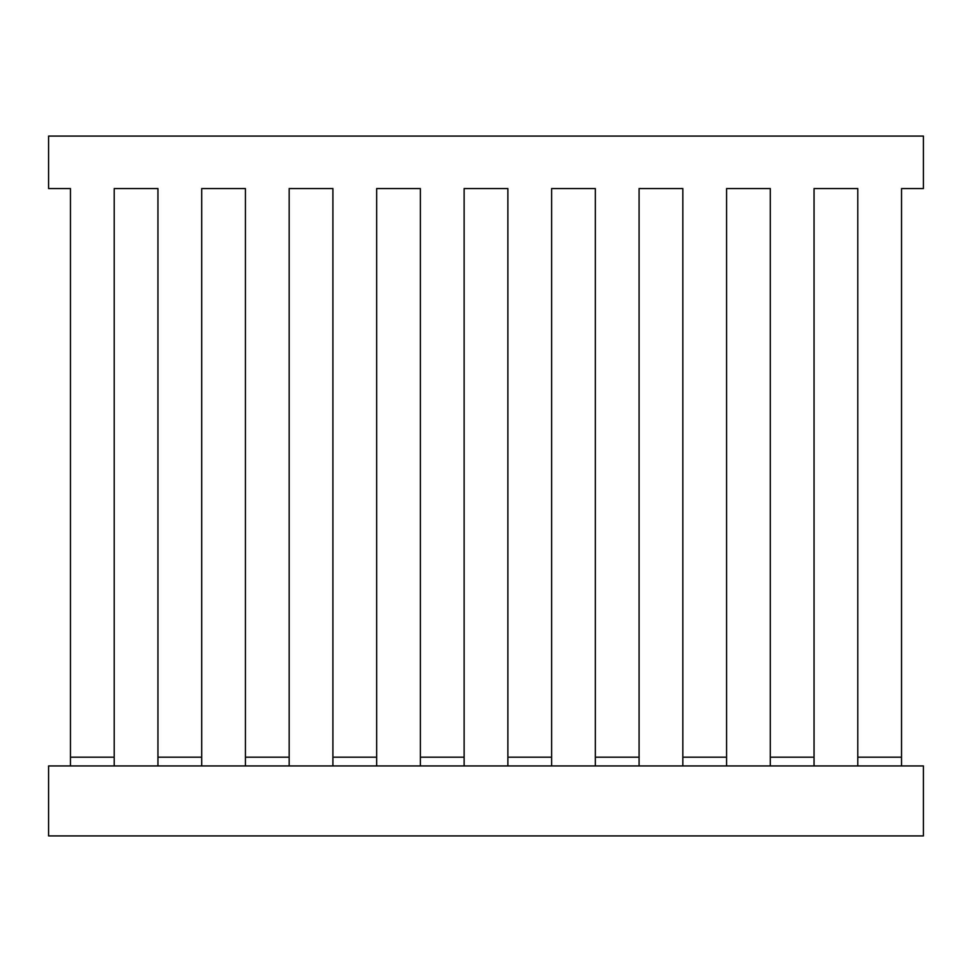 <?xml version="1.0" encoding="UTF-8"?>
<svg xmlns="http://www.w3.org/2000/svg" width="972" height="972" viewBox="0 0 972 972"><rect width="100%" height="100%" fill="white"/><g stroke="black" fill="none" stroke-linecap="round" stroke-linejoin="round"><path stroke-width="1.46" d="M48.6 835.92L923.4 835.92L923.4 765.936L48.6 765.936L48.6 835.92M901.53 749.084L901.53 188.568L923.4 188.568L923.4 136.08L48.6 136.08L48.6 188.568L70.47 188.568L70.47 749.084M770.31 765.936L770.31 757.188L814.05 757.188L814.05 765.936M682.83 765.936L682.83 757.188L726.57 757.188L726.57 765.936M595.35 765.936L595.35 757.188L639.09 757.188L639.09 765.936M507.87 765.936L507.87 757.188L551.61 757.188L551.61 765.936M420.39 765.936L420.39 757.188L464.13 757.188L464.13 765.936M332.91 765.936L332.91 757.188L376.65 757.188L376.65 765.936M245.43 765.936L245.43 757.188L289.17 757.188L289.17 765.936M157.95 765.936L157.95 757.188L201.69 757.188L201.69 765.936M70.47 765.936L70.47 757.188L114.21 757.188L114.21 765.936M157.95 749.084L157.95 188.568L114.21 188.568L114.21 749.084M245.43 749.084L245.43 188.568L201.69 188.568L201.69 749.084M332.91 749.084L332.91 188.568L289.17 188.568L289.17 749.084M420.39 749.084L420.39 188.568L376.65 188.568L376.65 749.084M507.87 749.084L507.87 188.568L464.13 188.568L464.13 749.084M595.35 749.084L595.35 188.568L551.61 188.568L551.61 749.084M682.83 749.084L682.83 188.568L639.09 188.568L639.09 749.084M770.31 749.084L770.31 188.568L726.57 188.568L726.57 749.084M857.79 749.084L857.79 188.568L814.05 188.568L814.05 749.084M857.79 765.936L857.79 757.188L901.53 757.188L901.53 765.936M901.53 188.568L901.53 757.188M70.47 757.188L70.47 188.568M157.95 757.188L157.95 188.568L114.21 188.568L114.21 757.188M245.43 757.188L245.43 188.568L201.69 188.568L201.69 757.188M332.91 757.188L332.91 188.568L289.17 188.568L289.17 757.188M420.39 757.188L420.39 188.568L376.65 188.568L376.65 757.188M507.87 757.188L507.87 188.568L464.13 188.568L464.13 757.188M595.35 757.188L595.35 188.568L551.61 188.568L551.61 757.188M682.83 757.188L682.83 188.568L639.09 188.568L639.09 757.188M770.31 757.188L770.31 188.568L726.57 188.568L726.57 757.188M857.79 757.188L857.79 188.568L814.05 188.568L814.05 757.188"/></g></svg>
